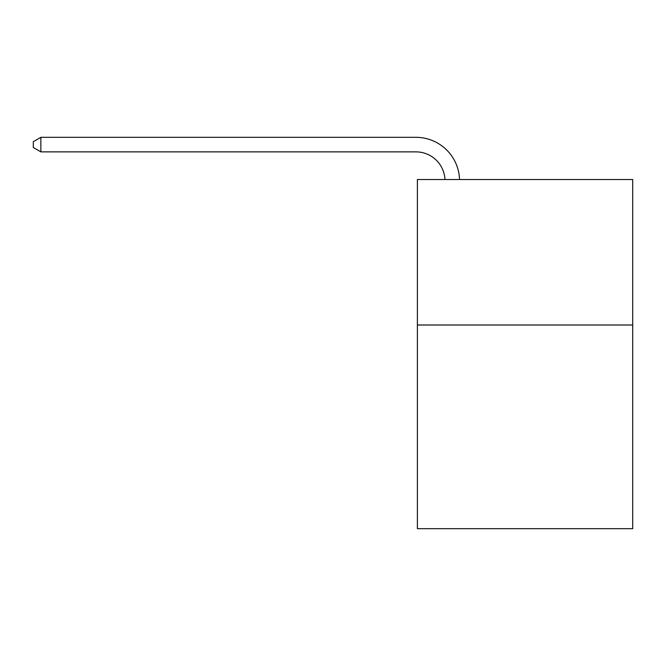 <?xml version="1.0" encoding="UTF-8"?>
<svg xmlns="http://www.w3.org/2000/svg" width="666" height="666" viewBox="0 0 666 666"><rect width="100%" height="100%" fill="white"/><g stroke="black" fill="none" stroke-linecap="round" stroke-linejoin="round"><path stroke-width="1" d="M632.7 325L632.7 528.679L417.382 528.679L417.382 179.512L632.7 179.512L632.7 325L417.382 325M444.988 179.512A29.096 29.096 -125.2 0 0 415.925 151.873L40.867 151.873L33.3 147.502L33.3 141.683L40.867 137.321L415.925 137.321A43.648 43.648 54.8 0 1 459.548 179.512M40.867 137.321L40.867 151.873"/></g></svg>

